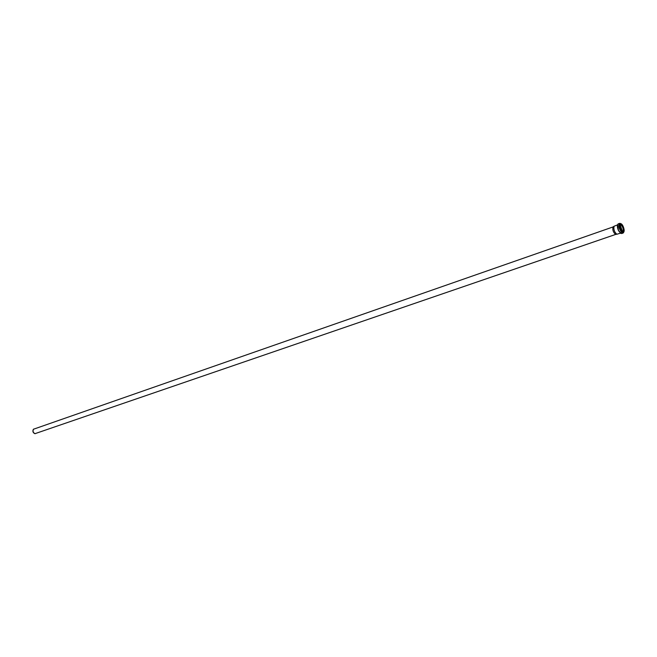 <?xml version="1.0" encoding="UTF-8"?>
<svg xmlns="http://www.w3.org/2000/svg" width="657" height="657" viewBox="0 0 657 657"><rect width="100%" height="100%" fill="white"/><g stroke="black" fill="none" stroke-linecap="round" stroke-linejoin="round"><path stroke-width="0.99" d="M620.011 225.753L621.842 230.993M620.323 233.186L616.874 234.253C614.352 232.126 613.424 229.449 614.09 226.213L617.465 224.924M615.954 234.319L615.576 234.344C613.26 232.389 612.406 229.925 613.022 226.952L33.482 429.226C32.579 431.197 33.088 432.676 35.018 433.661L615.929 234.327M35.174 433.694L34.805 433.645C32.94 432.692 32.448 431.271 33.326 429.382L33.589 429.111M620.027 225.384L622.056 231.248M620.06 225.031L622.302 231.494M620.126 224.768L622.516 231.666M623.329 232.077L620.627 229.761C619.403 226.731 619.288 224.776 620.29 223.914L620.512 223.938M623.452 231.781L623.288 232.291M620.635 224.308C622.713 226.353 623.567 228.817 623.197 231.707M620.397 224.259C622.721 225.992 623.649 228.48 623.181 231.732L623.041 231.905M620.167 224.554L620.594 224.127C623.008 225.441 624.019 227.922 623.633 231.576L622.672 231.806M620.988 229.58C619.485 223.815 620.192 222.731 623.123 226.345C624.635 232.102 623.92 233.178 620.988 229.58M620.964 229.622C619.428 223.717 620.151 222.616 623.148 226.312C624.692 232.192 623.969 233.301 620.964 229.622M623.936 231.576L623.419 232.151L620.873 229.679C619.65 226.64 619.535 224.694 620.537 223.823L621.3 223.963M623.427 232.143C622.614 232.865 621.621 232.11 620.446 229.868C619.025 226.148 619.058 224.136 620.545 223.823C622.573 222.928 625.571 231.601 623.419 232.151L623.173 232.233M623.887 231.716L623.608 232.496C622.721 233.407 621.612 232.594 620.274 230.057C618.533 225.031 618.837 222.969 621.177 223.881L620.52 223.454M623.633 232.455L623.066 233.054L620.093 230.164C618.656 226.624 618.533 224.349 619.699 223.339L618.245 223.848C617.071 224.858 617.194 227.133 618.623 230.673L621.604 233.555L618.524 230.689C617.087 227.191 616.989 224.908 618.245 223.848M620.75 233.416L618.516 230.664L617.654 224.48M620.389 224.267C622.746 226.295 623.624 228.841 623.025 231.896M623.279 231.88L620.988 229.556C619.855 226.706 619.723 224.891 620.594 224.127M623.904 231.691L623.066 233.054L621.604 233.555M615.576 234.344L616.874 234.253M613.022 226.952L614.09 226.213"/></g></svg>
